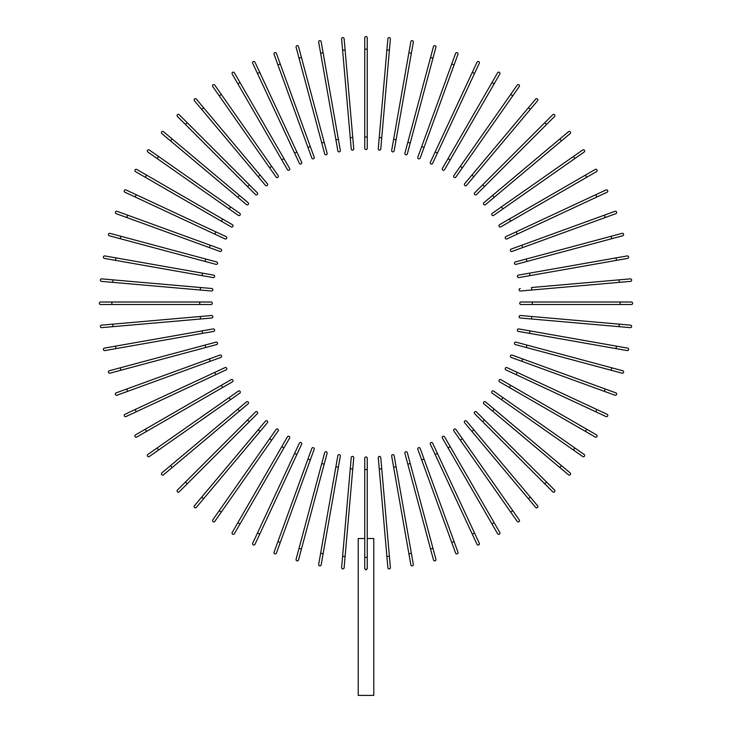 <?xml version="1.0" encoding="UTF-8"?>
<svg xmlns="http://www.w3.org/2000/svg" width="732" height="732" viewBox="0 0 732 732"><rect width="100%" height="100%" fill="white"/><g stroke="black" fill="none" stroke-linecap="round" stroke-linejoin="round"><path stroke-width="1.1" d="M367.254 37.854L367.254 49.145L367.254 37.854A1.254 1.254 0 0 0 366 36.6A1.254 1.254 0 0 0 364.746 37.854L364.746 49.145L364.746 37.854M364.746 136.985L364.746 49.145L367.254 49.145L367.254 148.285L367.254 136.985L364.746 136.985L364.746 148.285L364.746 136.985M364.746 148.285A1.254 1.254 0 0 0 366 149.538A1.254 1.254 0 0 0 367.254 148.285A1.254 1.254 0 0 1 366 149.538A1.254 1.254 0 0 1 364.746 148.285M344.122 38.759L345.101 50.005L344.122 38.759A1.254 1.254 0 0 0 342.759 37.616A1.254 1.254 0 0 0 341.615 38.97L342.603 50.224L341.615 38.97M352.76 137.515L353.739 148.761A1.254 1.254 0 0 1 352.604 150.124A1.254 1.254 0 0 1 351.241 148.98L342.603 50.224L345.101 50.005L352.76 137.515L350.262 137.735L351.241 148.98M321.147 41.669A1.254 1.254 0 0 0 319.692 40.653A1.254 1.254 0 0 0 318.676 42.108L320.634 53.226L323.114 52.796L321.147 41.669L338.367 139.3L340.325 150.417L338.367 139.3L335.897 139.73L320.634 53.226M340.325 150.417A1.254 1.254 0 0 1 339.309 151.872A1.254 1.254 0 0 1 337.855 150.856A1.254 1.254 0 0 0 339.309 151.872A1.254 1.254 0 0 0 340.325 150.417A1.254 1.254 0 0 1 339.309 151.872A1.254 1.254 0 0 1 337.855 150.856L335.897 139.73M298.519 46.574A1.254 1.254 0 0 0 296.982 45.686A1.254 1.254 0 0 0 296.094 47.223A1.254 1.254 0 0 1 296.982 45.686A1.254 1.254 0 0 1 298.519 46.574L301.447 57.48L298.519 46.574A1.254 1.254 0 0 0 296.982 45.686A1.254 1.254 0 0 0 296.094 47.223L299.022 58.13L301.447 57.48L327.103 153.235A1.254 1.254 0 0 1 326.216 154.772A1.254 1.254 0 0 1 324.679 153.885L299.022 58.13M324.175 142.328L321.751 142.978L324.679 153.885M276.403 53.427A1.254 1.254 0 0 0 274.802 52.686A1.254 1.254 0 0 0 274.052 54.287A1.254 1.254 0 0 1 274.802 52.686A1.254 1.254 0 0 1 276.403 53.427L314.174 157.197A1.254 1.254 0 0 1 313.424 158.807A1.254 1.254 0 0 1 311.814 158.057L274.052 54.287A1.254 1.254 0 0 1 274.802 52.686A1.254 1.254 0 0 1 276.403 53.427M310.313 146.583L307.952 147.443L311.814 158.057A1.254 1.254 0 0 0 313.424 158.807A1.254 1.254 0 0 0 314.174 157.197A1.254 1.254 0 0 1 313.424 158.807A1.254 1.254 0 0 1 311.814 158.057M254.974 62.193A1.254 1.254 0 0 0 253.309 61.58A1.254 1.254 0 0 0 252.696 63.254L257.472 73.484L252.696 63.254A1.254 1.254 0 0 1 253.309 61.58A1.254 1.254 0 0 1 254.974 62.193L259.75 72.422L254.974 62.193A1.254 1.254 0 0 0 253.309 61.58A1.254 1.254 0 0 0 252.696 63.254M296.872 152.036L301.639 162.275A1.254 1.254 0 0 1 301.035 163.941A1.254 1.254 0 0 1 299.37 163.337L257.472 73.484L259.75 72.422L296.872 152.036L294.593 153.098L299.37 163.337A1.254 1.254 0 0 0 301.035 163.941A1.254 1.254 0 0 0 301.639 162.275A1.254 1.254 0 0 1 301.035 163.941A1.254 1.254 0 0 1 299.37 163.337M234.386 72.788A1.254 1.254 0 0 0 232.675 72.322A1.254 1.254 0 0 0 232.209 74.042A1.254 1.254 0 0 1 232.675 72.322A1.254 1.254 0 0 1 234.386 72.788L289.598 168.415L283.952 158.634L281.783 159.896L232.209 74.042A1.254 1.254 0 0 1 232.675 72.322A1.254 1.254 0 0 1 234.386 72.788M287.429 169.668L281.783 159.896L287.429 169.668A1.254 1.254 0 0 0 289.14 170.135A1.254 1.254 0 0 0 289.598 168.415M221.274 94.382L214.796 85.132A1.254 1.254 0 0 0 213.049 84.821A1.254 1.254 0 0 0 212.747 86.568L219.225 95.819L221.274 94.382L278.142 175.589L271.663 166.338L269.605 167.774L219.225 95.819M276.083 177.025L269.605 167.774L276.083 177.025A1.254 1.254 0 0 0 277.831 177.336A1.254 1.254 0 0 0 278.142 175.589M196.368 99.14L203.624 107.796L196.368 99.14A1.254 1.254 0 0 0 194.593 98.985A1.254 1.254 0 0 0 194.438 100.751L201.703 109.407L194.438 100.751M260.089 175.085L267.345 183.732A1.254 1.254 0 0 1 267.189 185.498A1.254 1.254 0 0 1 265.423 185.342L201.703 109.407L203.624 107.796L260.089 175.085L258.167 176.696M179.221 114.704A1.254 1.254 0 0 0 177.446 114.704A1.254 1.254 0 0 0 177.446 116.48L185.434 124.458L177.446 116.48A1.254 1.254 0 0 1 177.446 114.704A1.254 1.254 0 0 1 179.221 114.704L187.209 122.692L179.221 114.704A1.254 1.254 0 0 0 177.446 114.704A1.254 1.254 0 0 0 177.446 116.48M249.319 184.803L257.307 192.791A1.254 1.254 0 0 1 257.307 194.556A1.254 1.254 0 0 1 255.532 194.556L185.434 124.458L187.209 122.692L249.319 184.803L247.544 186.578L255.532 194.556A1.254 1.254 0 0 0 257.307 194.556A1.254 1.254 0 0 0 257.307 192.791A1.254 1.254 0 0 1 257.307 194.556A1.254 1.254 0 0 1 255.532 194.556M163.492 131.696A1.254 1.254 0 0 0 161.726 131.851A1.254 1.254 0 0 0 161.882 133.617L170.538 140.883L172.148 138.961L163.492 131.696L239.437 195.417L248.093 202.682L239.437 195.417L237.827 197.347L170.538 140.883M246.474 204.603L237.827 197.347L246.474 204.603A1.254 1.254 0 0 0 248.24 204.448A1.254 1.254 0 0 0 248.093 202.682M149.319 150.005A1.254 1.254 0 0 0 147.571 150.307A1.254 1.254 0 0 0 147.873 152.055L157.124 158.533L158.57 156.474L149.319 150.005L239.776 213.341A1.254 1.254 0 0 1 240.078 215.089A1.254 1.254 0 0 1 238.33 215.391L157.124 158.533M230.516 206.863L229.079 208.913L238.33 215.391M136.783 169.467A1.254 1.254 0 0 0 135.072 169.925A1.254 1.254 0 0 0 135.53 171.645L145.311 177.29L146.565 175.113L136.783 169.467L232.419 224.687A1.254 1.254 0 0 1 232.877 226.398A1.254 1.254 0 0 1 231.156 226.856L145.311 177.29M231.156 226.856A1.254 1.254 0 0 0 232.877 226.398A1.254 1.254 0 0 0 232.419 224.687A1.254 1.254 0 0 1 232.877 226.398A1.254 1.254 0 0 1 231.156 226.856M125.995 189.954A1.254 1.254 0 0 0 124.33 190.567A1.254 1.254 0 0 0 124.934 192.232L135.173 197L124.934 192.232A1.254 1.254 0 0 1 124.33 190.567A1.254 1.254 0 0 1 125.995 189.954L136.225 194.73L125.995 189.954A1.254 1.254 0 0 0 124.33 190.567A1.254 1.254 0 0 0 124.934 192.232M226.078 236.628L215.839 231.852L226.078 236.628A1.254 1.254 0 0 1 226.682 238.293A1.254 1.254 0 0 1 225.017 238.897L135.173 197L136.225 194.73L215.839 231.852L214.778 234.13L225.017 238.897A1.254 1.254 0 0 0 226.682 238.293A1.254 1.254 0 0 0 226.078 236.628A1.254 1.254 0 0 1 226.682 238.293A1.254 1.254 0 0 1 225.017 238.897M117.029 211.301A1.254 1.254 0 0 0 115.427 212.051A1.254 1.254 0 0 0 116.178 213.662A1.254 1.254 0 0 1 115.427 212.051A1.254 1.254 0 0 1 117.029 211.301L220.799 249.072A1.254 1.254 0 0 1 221.549 250.683A1.254 1.254 0 0 1 219.939 251.433L116.178 213.662A1.254 1.254 0 0 1 115.427 212.051A1.254 1.254 0 0 1 117.029 211.301M210.185 245.211L209.334 247.572L219.939 251.433A1.254 1.254 0 0 0 221.549 250.683A1.254 1.254 0 0 0 220.799 249.072A1.254 1.254 0 0 1 221.549 250.683A1.254 1.254 0 0 1 219.939 251.433M109.965 233.352A1.254 1.254 0 0 0 108.428 234.24A1.254 1.254 0 0 0 109.315 235.777A1.254 1.254 0 0 1 108.428 234.24A1.254 1.254 0 0 1 109.965 233.352L216.626 261.937L205.719 259.009L205.07 261.434L109.315 235.777A1.254 1.254 0 0 1 108.428 234.24A1.254 1.254 0 0 1 109.965 233.352M215.977 264.362L205.07 261.434L215.977 264.362A1.254 1.254 0 0 0 217.514 263.474A1.254 1.254 0 0 0 216.626 261.937M104.85 255.935L115.967 257.893L104.85 255.935A1.254 1.254 0 0 0 103.395 256.95A1.254 1.254 0 0 0 104.411 258.405L115.537 260.363L104.411 258.405M213.598 275.113A1.254 1.254 0 0 1 214.613 276.568A1.254 1.254 0 0 1 213.158 277.584A1.254 1.254 0 0 0 214.613 276.568A1.254 1.254 0 0 0 213.598 275.113L202.471 273.146L213.598 275.113A1.254 1.254 0 0 1 214.613 276.568A1.254 1.254 0 0 1 213.158 277.584L115.537 260.363L115.967 257.893L202.471 273.146L202.041 275.616M101.721 278.874L112.966 279.862L101.721 278.874A1.254 1.254 0 0 0 100.357 280.017A1.254 1.254 0 0 0 101.501 281.372L112.746 282.36L101.501 281.372M211.722 288.5L200.477 287.511L211.722 288.5A1.254 1.254 0 0 1 212.866 289.863A1.254 1.254 0 0 1 211.502 290.997L112.746 282.36L112.966 279.862L200.477 287.511L200.257 290.018M111.895 302.005L100.595 302.005A1.254 1.254 0 0 0 99.342 303.258A1.254 1.254 0 0 0 100.595 304.512L111.895 304.512L111.895 302.005L211.026 302.005A1.254 1.254 0 0 1 212.28 303.258A1.254 1.254 0 0 1 211.026 304.512L111.895 304.512M199.735 302.005L199.735 304.512L211.026 304.512M101.501 325.136L112.746 324.157L101.501 325.136A1.254 1.254 0 0 0 100.357 326.499A1.254 1.254 0 0 0 101.721 327.634L112.966 326.655L101.721 327.634M200.257 316.498L211.502 315.51A1.254 1.254 0 0 1 212.866 316.654A1.254 1.254 0 0 1 211.722 318.017L112.966 326.655L112.746 324.157L200.257 316.498L200.477 318.996L211.722 318.017M104.411 348.112A1.254 1.254 0 0 0 103.395 349.557A1.254 1.254 0 0 0 104.85 350.582L115.967 348.615L115.537 346.145L104.411 348.112L213.158 328.933A1.254 1.254 0 0 1 214.613 329.949A1.254 1.254 0 0 1 213.598 331.404L115.967 348.615M202.041 330.891L202.471 333.362L213.598 331.404A1.254 1.254 0 0 0 214.613 329.949A1.254 1.254 0 0 0 213.158 328.933A1.254 1.254 0 0 1 214.613 329.949A1.254 1.254 0 0 1 213.598 331.404M109.315 370.74A1.254 1.254 0 0 0 108.428 372.277A1.254 1.254 0 0 0 109.965 373.164A1.254 1.254 0 0 1 108.428 372.277A1.254 1.254 0 0 1 109.315 370.74L120.222 367.812L109.315 370.74A1.254 1.254 0 0 0 108.428 372.277A1.254 1.254 0 0 0 109.965 373.164L120.871 370.236L120.222 367.812L215.977 342.155A1.254 1.254 0 0 1 217.514 343.043A1.254 1.254 0 0 1 216.626 344.58L120.871 370.236M205.07 345.074L205.719 347.499L216.626 344.58M117.029 395.207A1.254 1.254 0 0 1 115.427 394.457A1.254 1.254 0 0 1 116.178 392.855A1.254 1.254 0 0 0 115.427 394.457A1.254 1.254 0 0 0 117.029 395.207L127.642 391.346L117.029 395.207A1.254 1.254 0 0 1 115.427 394.457A1.254 1.254 0 0 1 116.178 392.855L219.939 355.084L209.334 358.945L210.185 361.306L127.642 391.346L126.782 388.985M220.799 357.445L210.185 361.306L220.799 357.445A1.254 1.254 0 0 0 221.549 355.834A1.254 1.254 0 0 0 219.939 355.084A1.254 1.254 0 0 1 221.549 355.834A1.254 1.254 0 0 1 220.799 357.445A1.254 1.254 0 0 0 221.549 355.834A1.254 1.254 0 0 0 219.939 355.084M124.934 414.285A1.254 1.254 0 0 0 124.33 415.95A1.254 1.254 0 0 0 125.995 416.554A1.254 1.254 0 0 1 124.33 415.95A1.254 1.254 0 0 1 124.934 414.285L225.017 367.62L214.778 372.387L215.839 374.665L125.995 416.554A1.254 1.254 0 0 1 124.33 415.95A1.254 1.254 0 0 1 124.934 414.285M226.078 369.889L215.839 374.665L226.078 369.889A1.254 1.254 0 0 0 226.682 368.223A1.254 1.254 0 0 0 225.017 367.62A1.254 1.254 0 0 1 226.682 368.223A1.254 1.254 0 0 1 226.078 369.889A1.254 1.254 0 0 0 226.682 368.223A1.254 1.254 0 0 0 225.017 367.62M136.783 437.041A1.254 1.254 0 0 1 135.072 436.583A1.254 1.254 0 0 1 135.53 434.872A1.254 1.254 0 0 0 135.072 436.583A1.254 1.254 0 0 0 136.783 437.041L146.565 431.395L136.783 437.041A1.254 1.254 0 0 1 135.072 436.583A1.254 1.254 0 0 1 135.53 434.872L231.156 379.661L221.384 385.307L222.638 387.475L146.565 431.395L145.311 429.227M231.156 379.661A1.254 1.254 0 0 1 232.877 380.118A1.254 1.254 0 0 1 232.419 381.83L222.638 387.475M157.124 447.984L238.33 391.117A1.254 1.254 0 0 1 240.078 391.428A1.254 1.254 0 0 1 239.776 393.175L158.57 450.034L157.124 447.984L147.873 454.462A1.254 1.254 0 0 0 147.571 456.21A1.254 1.254 0 0 0 149.319 456.512L158.57 450.034L149.319 456.512M161.882 472.89L170.538 465.634L161.882 472.89A1.254 1.254 0 0 0 161.726 474.665A1.254 1.254 0 0 0 163.492 474.812L172.148 467.556L163.492 474.812M246.474 401.914L237.827 409.17L246.474 401.914A1.254 1.254 0 0 1 248.24 402.069A1.254 1.254 0 0 1 248.093 403.835L172.148 467.556L170.538 465.634L237.827 409.17L239.437 411.091L248.093 403.835M177.446 490.037A1.254 1.254 0 0 0 177.446 491.812A1.254 1.254 0 0 0 179.221 491.812L187.209 483.825L179.221 491.812A1.254 1.254 0 0 1 177.446 491.812A1.254 1.254 0 0 1 177.446 490.037L185.434 482.049L177.446 490.037A1.254 1.254 0 0 0 177.446 491.812A1.254 1.254 0 0 0 179.221 491.812M247.544 419.939L255.532 411.951A1.254 1.254 0 0 1 257.307 411.951A1.254 1.254 0 0 1 257.307 413.726L187.209 483.825L185.434 482.049L247.544 419.939L249.319 421.714M257.307 413.726A1.254 1.254 0 0 0 257.307 411.951A1.254 1.254 0 0 0 255.532 411.951A1.254 1.254 0 0 1 257.307 411.951A1.254 1.254 0 0 1 257.307 413.726M194.438 505.757L201.703 497.11L194.438 505.757A1.254 1.254 0 0 0 194.593 507.532A1.254 1.254 0 0 0 196.368 507.377L203.624 498.721L196.368 507.377M265.423 421.165L258.167 429.821L265.423 421.165A1.254 1.254 0 0 1 267.189 421.01A1.254 1.254 0 0 1 267.345 422.785L203.624 498.721L201.703 497.11L258.167 429.821L260.089 431.432L267.345 422.785M212.747 519.94L219.225 510.689L212.747 519.94A1.254 1.254 0 0 0 213.049 521.687A1.254 1.254 0 0 0 214.796 521.385L221.274 512.135L214.796 521.385M269.605 438.733L276.083 429.483A1.254 1.254 0 0 1 277.831 429.181A1.254 1.254 0 0 1 278.142 430.928L221.274 512.135L219.225 510.689L269.605 438.733L271.663 440.179L278.142 430.928M232.209 532.475A1.254 1.254 0 0 0 232.675 534.186A1.254 1.254 0 0 0 234.386 533.729L240.032 523.947L237.863 522.694L232.209 532.475L287.429 436.839A1.254 1.254 0 0 1 289.14 436.382A1.254 1.254 0 0 1 289.598 438.093L240.032 523.947M281.783 446.621L283.952 447.874L289.598 438.093A1.254 1.254 0 0 0 289.14 436.382A1.254 1.254 0 0 0 287.429 436.839A1.254 1.254 0 0 1 289.14 436.382A1.254 1.254 0 0 1 289.598 438.093M252.696 543.263A1.254 1.254 0 0 0 253.309 544.928A1.254 1.254 0 0 0 254.974 544.324L259.75 534.086L254.974 544.324A1.254 1.254 0 0 1 253.309 544.928A1.254 1.254 0 0 1 252.696 543.263L257.472 533.024L252.696 543.263A1.254 1.254 0 0 0 253.309 544.928A1.254 1.254 0 0 0 254.974 544.324M299.37 443.18A1.254 1.254 0 0 1 301.035 442.576A1.254 1.254 0 0 1 301.639 444.242A1.254 1.254 0 0 0 301.035 442.576A1.254 1.254 0 0 0 299.37 443.18L294.593 453.419L299.37 443.18A1.254 1.254 0 0 1 301.035 442.576A1.254 1.254 0 0 1 301.639 444.242L259.75 534.086L257.472 533.024L294.593 453.419L296.872 454.481M274.052 552.221A1.254 1.254 0 0 0 274.802 553.831A1.254 1.254 0 0 0 276.403 553.081A1.254 1.254 0 0 1 274.802 553.831A1.254 1.254 0 0 1 274.052 552.221L277.913 541.616L274.052 552.221A1.254 1.254 0 0 0 274.802 553.831A1.254 1.254 0 0 0 276.403 553.081L280.264 542.467L277.913 541.616L311.814 448.46L307.952 459.074L310.313 459.925L280.264 542.467M311.814 448.46A1.254 1.254 0 0 1 313.424 447.71A1.254 1.254 0 0 1 314.174 449.311A1.254 1.254 0 0 0 313.424 447.71A1.254 1.254 0 0 0 311.814 448.46A1.254 1.254 0 0 1 313.424 447.71A1.254 1.254 0 0 1 314.174 449.311L310.313 459.925M296.094 559.294A1.254 1.254 0 0 0 296.982 560.831A1.254 1.254 0 0 0 298.519 559.943A1.254 1.254 0 0 1 296.982 560.831A1.254 1.254 0 0 1 296.094 559.294L324.679 452.623L321.751 463.539L324.175 464.189L298.519 559.943A1.254 1.254 0 0 1 296.982 560.831A1.254 1.254 0 0 1 296.094 559.294M327.103 453.273L324.175 464.189L327.103 453.273A1.254 1.254 0 0 0 326.216 451.736A1.254 1.254 0 0 0 324.679 452.623M318.676 564.409A1.254 1.254 0 0 0 319.692 565.863A1.254 1.254 0 0 0 321.147 564.848L323.114 553.721L320.634 553.291L318.676 564.409L337.855 455.661L335.897 466.778L338.367 467.217L323.114 553.721M337.855 455.661A1.254 1.254 0 0 1 339.309 454.645A1.254 1.254 0 0 1 340.325 456.1A1.254 1.254 0 0 0 339.309 454.645A1.254 1.254 0 0 0 337.855 455.661A1.254 1.254 0 0 1 339.309 454.645A1.254 1.254 0 0 1 340.325 456.1L338.367 467.217M341.615 567.538L342.603 556.293L341.615 567.538A1.254 1.254 0 0 0 342.759 568.901A1.254 1.254 0 0 0 344.122 567.758L345.101 556.512L344.122 567.758M351.241 457.537L350.262 468.782L351.241 457.537A1.254 1.254 0 0 1 352.604 456.393A1.254 1.254 0 0 1 353.739 457.756L345.101 556.512L342.603 556.293L350.262 468.782L352.76 469.002L353.739 457.756M367.254 568.663L366 569.917M365.625 569.716L364.746 568.517L364.746 458.232A1.254 1.254 0 0 1 366 456.978A1.254 1.254 0 0 1 367.254 458.232L367.254 568.517L366 569.771L364.81 568.91M364.746 557.363L367.254 557.363L367.254 568.517M364.746 538.542L358.223 538.542L358.223 695.4L373.778 695.4L373.778 538.542L367.254 538.542M386.899 556.512L379.24 469.002L381.738 468.782L380.759 457.537L389.397 556.293L386.899 556.512L387.878 567.758A1.254 1.254 0 0 0 389.241 568.901A1.254 1.254 0 0 0 390.385 567.538L389.397 556.293L390.385 567.538M379.24 469.002L378.261 457.756A1.254 1.254 0 0 1 379.396 456.393A1.254 1.254 0 0 1 380.759 457.537M410.853 564.848L408.886 553.721L410.853 564.848A1.254 1.254 0 0 0 412.308 565.863A1.254 1.254 0 0 0 413.324 564.409L411.366 553.291L413.324 564.409M393.633 467.217L391.675 456.1A1.254 1.254 0 0 1 392.691 454.645A1.254 1.254 0 0 1 394.145 455.661L411.366 553.291L408.886 553.721L393.633 467.217L396.103 466.778L394.145 455.661A1.254 1.254 0 0 0 392.691 454.645A1.254 1.254 0 0 0 391.675 456.1A1.254 1.254 0 0 1 392.691 454.645A1.254 1.254 0 0 1 394.145 455.661M433.481 559.943A1.254 1.254 0 0 0 435.018 560.831A1.254 1.254 0 0 0 435.906 559.294A1.254 1.254 0 0 1 435.018 560.831A1.254 1.254 0 0 1 433.481 559.943L430.553 549.027L433.481 559.943A1.254 1.254 0 0 0 435.018 560.831A1.254 1.254 0 0 0 435.906 559.294L432.978 548.387L430.553 549.027L404.897 453.273A1.254 1.254 0 0 1 405.784 451.736A1.254 1.254 0 0 1 407.321 452.623L432.978 548.387M407.825 464.189L410.249 463.539L407.321 452.623M455.597 553.081A1.254 1.254 0 0 0 457.198 553.831A1.254 1.254 0 0 0 457.948 552.221A1.254 1.254 0 0 1 457.198 553.831A1.254 1.254 0 0 1 455.597 553.081L417.826 449.311A1.254 1.254 0 0 1 418.576 447.71A1.254 1.254 0 0 1 420.186 448.46L457.948 552.221A1.254 1.254 0 0 1 457.198 553.831A1.254 1.254 0 0 1 455.597 553.081M420.186 448.46A1.254 1.254 0 0 0 418.576 447.71A1.254 1.254 0 0 0 417.826 449.311A1.254 1.254 0 0 1 418.576 447.71A1.254 1.254 0 0 1 420.186 448.46M477.026 544.324A1.254 1.254 0 0 0 478.691 544.928A1.254 1.254 0 0 0 479.304 543.263A1.254 1.254 0 0 1 478.691 544.928A1.254 1.254 0 0 1 477.026 544.324L430.361 444.242A1.254 1.254 0 0 1 430.965 442.576A1.254 1.254 0 0 1 432.63 443.18L479.304 543.263A1.254 1.254 0 0 1 478.691 544.928A1.254 1.254 0 0 1 477.026 544.324M432.63 443.18A1.254 1.254 0 0 0 430.965 442.576A1.254 1.254 0 0 0 430.361 444.242A1.254 1.254 0 0 1 430.965 442.576A1.254 1.254 0 0 1 432.63 443.18M497.614 533.729A1.254 1.254 0 0 0 499.325 534.186A1.254 1.254 0 0 0 499.791 532.475A1.254 1.254 0 0 1 499.325 534.186A1.254 1.254 0 0 1 497.614 533.729L442.403 438.093L448.048 447.874L450.217 446.621L499.791 532.475A1.254 1.254 0 0 1 499.325 534.186A1.254 1.254 0 0 1 497.614 533.729M442.403 438.093A1.254 1.254 0 0 1 442.86 436.382A1.254 1.254 0 0 1 444.571 436.839L450.217 446.621M517.204 521.385L510.726 512.135L517.204 521.385A1.254 1.254 0 0 0 518.951 521.687A1.254 1.254 0 0 0 519.253 519.94L512.775 510.689L519.253 519.94M453.858 430.928L460.337 440.179L453.858 430.928A1.254 1.254 0 0 1 454.169 429.181A1.254 1.254 0 0 1 455.917 429.483L512.775 510.689L510.726 512.135L460.337 440.179L462.395 438.733M535.632 507.377L528.376 498.721L535.632 507.377A1.254 1.254 0 0 0 537.407 507.532A1.254 1.254 0 0 0 537.562 505.757L530.297 497.11L537.562 505.757M464.655 422.785L471.911 431.432L464.655 422.785A1.254 1.254 0 0 1 464.811 421.01A1.254 1.254 0 0 1 466.577 421.165L530.297 497.11L528.376 498.721L471.911 431.432L473.833 429.821M552.779 491.812A1.254 1.254 0 0 0 554.554 491.812A1.254 1.254 0 0 0 554.554 490.037L546.566 482.049L554.554 490.037A1.254 1.254 0 0 1 554.554 491.812A1.254 1.254 0 0 1 552.779 491.812L544.791 483.825L552.779 491.812A1.254 1.254 0 0 0 554.554 491.812A1.254 1.254 0 0 0 554.554 490.037M474.693 413.726A1.254 1.254 0 0 1 474.693 411.951A1.254 1.254 0 0 1 476.468 411.951A1.254 1.254 0 0 0 474.693 411.951A1.254 1.254 0 0 0 474.693 413.726L482.681 421.714L474.693 413.726A1.254 1.254 0 0 1 474.693 411.951A1.254 1.254 0 0 1 476.468 411.951L546.566 482.049L544.791 483.825L482.681 421.714L484.456 419.939M559.852 467.556L568.508 474.812A1.254 1.254 0 0 0 570.274 474.665A1.254 1.254 0 0 0 570.118 472.89L561.462 465.634L559.852 467.556L483.907 403.835L492.563 411.091L494.173 409.17L561.462 465.634M485.526 401.914L494.173 409.17L485.526 401.914A1.254 1.254 0 0 0 483.761 402.069A1.254 1.254 0 0 0 483.907 403.835M573.431 450.034L582.681 456.512A1.254 1.254 0 0 0 584.429 456.21A1.254 1.254 0 0 0 584.127 454.462L574.876 447.984L573.431 450.034L492.224 393.175L501.484 399.654L502.921 397.595L574.876 447.984M493.67 391.117L502.921 397.595L493.67 391.117A1.254 1.254 0 0 0 491.922 391.428A1.254 1.254 0 0 0 492.224 393.175M595.217 437.041L585.435 431.395L595.217 437.041A1.254 1.254 0 0 0 596.928 436.583A1.254 1.254 0 0 0 596.47 434.872L586.689 429.227L596.47 434.872M509.362 387.475L499.581 381.83A1.254 1.254 0 0 1 499.123 380.118A1.254 1.254 0 0 1 500.844 379.661L586.689 429.227L585.435 431.395L509.362 387.475L510.616 385.307M500.844 379.661A1.254 1.254 0 0 0 499.123 380.118A1.254 1.254 0 0 0 499.581 381.83A1.254 1.254 0 0 1 499.123 380.118A1.254 1.254 0 0 1 500.844 379.661M606.005 416.554A1.254 1.254 0 0 0 607.67 415.95A1.254 1.254 0 0 0 607.066 414.285A1.254 1.254 0 0 1 607.67 415.95A1.254 1.254 0 0 1 606.005 416.554L595.775 411.787L606.005 416.554A1.254 1.254 0 0 0 607.67 415.95A1.254 1.254 0 0 0 607.066 414.285L596.827 409.508L595.775 411.787L505.922 369.889A1.254 1.254 0 0 1 505.318 368.223A1.254 1.254 0 0 1 506.983 367.62L596.827 409.508M516.161 374.665L517.222 372.387L506.983 367.62A1.254 1.254 0 0 0 505.318 368.223A1.254 1.254 0 0 0 505.922 369.889A1.254 1.254 0 0 1 505.318 368.223A1.254 1.254 0 0 1 506.983 367.62M615.822 392.855A1.254 1.254 0 0 1 616.573 394.457A1.254 1.254 0 0 1 614.971 395.207A1.254 1.254 0 0 0 616.573 394.457A1.254 1.254 0 0 0 615.822 392.855L605.218 388.985L615.822 392.855A1.254 1.254 0 0 1 616.573 394.457A1.254 1.254 0 0 1 614.971 395.207L511.201 357.445L521.815 361.306L522.666 358.945L605.218 388.985L604.358 391.346M512.061 355.084L522.666 358.945L512.061 355.084A1.254 1.254 0 0 0 510.451 355.834A1.254 1.254 0 0 0 511.201 357.445A1.254 1.254 0 0 1 510.451 355.834A1.254 1.254 0 0 1 512.061 355.084A1.254 1.254 0 0 0 510.451 355.834A1.254 1.254 0 0 0 511.201 357.445M622.035 373.164A1.254 1.254 0 0 0 623.572 372.277A1.254 1.254 0 0 0 622.685 370.74A1.254 1.254 0 0 1 623.572 372.277A1.254 1.254 0 0 1 622.035 373.164L515.374 344.58L526.281 347.499L526.93 345.074L622.685 370.74A1.254 1.254 0 0 1 623.572 372.277A1.254 1.254 0 0 1 622.035 373.164M515.374 344.58A1.254 1.254 0 0 1 514.486 343.043A1.254 1.254 0 0 1 516.023 342.155L526.93 345.074M627.15 350.582L616.033 348.615L627.15 350.582A1.254 1.254 0 0 0 628.605 349.557A1.254 1.254 0 0 0 627.589 348.112L616.463 346.145L627.589 348.112M518.402 331.404A1.254 1.254 0 0 1 517.387 329.949A1.254 1.254 0 0 1 518.842 328.933A1.254 1.254 0 0 0 517.387 329.949A1.254 1.254 0 0 0 518.402 331.404L529.529 333.362L518.402 331.404A1.254 1.254 0 0 1 517.387 329.949A1.254 1.254 0 0 1 518.842 328.933L616.463 346.145L616.033 348.615L529.529 333.362L529.959 330.891M630.279 327.634L619.034 326.655L630.279 327.634A1.254 1.254 0 0 0 631.643 326.499A1.254 1.254 0 0 0 630.499 325.136L619.254 324.157L630.499 325.136M520.278 318.017L531.524 318.996L520.278 318.017A1.254 1.254 0 0 1 519.134 316.654A1.254 1.254 0 0 1 520.498 315.51L619.254 324.157L619.034 326.655L531.524 318.996L531.743 316.498L520.498 315.51M620.105 304.512L631.405 304.512A1.254 1.254 0 0 0 632.658 303.258A1.254 1.254 0 0 0 631.405 302.005L620.105 302.005L620.105 304.512L520.974 304.512L532.265 304.512L532.265 302.005L620.105 302.005M520.974 302.005L532.265 302.005L520.974 302.005A1.254 1.254 0 0 0 519.72 303.258A1.254 1.254 0 0 0 520.974 304.512M619.254 282.36L531.743 290.018L531.524 287.511L619.034 279.862L619.254 282.36L630.499 281.372A1.254 1.254 0 0 0 631.643 280.017A1.254 1.254 0 0 0 630.279 278.874L619.034 279.862L630.279 278.874M531.743 290.018L520.498 290.997A1.254 1.254 0 0 1 519.134 289.863A1.254 1.254 0 0 1 520.278 288.5M627.589 258.405A1.254 1.254 0 0 0 628.605 256.95A1.254 1.254 0 0 0 627.15 255.935L616.033 257.893L616.463 260.363L627.589 258.405L518.842 277.584A1.254 1.254 0 0 1 517.387 276.568A1.254 1.254 0 0 1 518.402 275.113L616.033 257.893M529.959 275.616L529.529 273.146L518.402 275.113A1.254 1.254 0 0 0 517.387 276.568A1.254 1.254 0 0 0 518.842 277.584A1.254 1.254 0 0 1 517.387 276.568A1.254 1.254 0 0 1 518.402 275.113M622.685 235.777A1.254 1.254 0 0 0 623.572 234.24A1.254 1.254 0 0 0 622.035 233.352L611.129 236.28L622.035 233.352A1.254 1.254 0 0 1 623.572 234.24A1.254 1.254 0 0 1 622.685 235.777L611.778 238.705L622.685 235.777A1.254 1.254 0 0 0 623.572 234.24A1.254 1.254 0 0 0 622.035 233.352M526.93 261.434L516.023 264.362A1.254 1.254 0 0 1 514.486 263.474A1.254 1.254 0 0 1 515.374 261.937L611.129 236.28L611.778 238.705L526.93 261.434L526.281 259.009M615.822 213.662A1.254 1.254 0 0 0 616.573 212.051A1.254 1.254 0 0 0 614.971 211.301A1.254 1.254 0 0 1 616.573 212.051A1.254 1.254 0 0 1 615.822 213.662L512.061 251.433A1.254 1.254 0 0 1 510.451 250.683A1.254 1.254 0 0 1 511.201 249.072L614.971 211.301A1.254 1.254 0 0 1 616.573 212.051A1.254 1.254 0 0 1 615.822 213.662M522.666 247.572L521.815 245.211L511.201 249.072A1.254 1.254 0 0 0 510.451 250.683A1.254 1.254 0 0 0 512.061 251.433A1.254 1.254 0 0 1 510.451 250.683A1.254 1.254 0 0 1 511.201 249.072M607.066 192.232A1.254 1.254 0 0 0 607.67 190.567A1.254 1.254 0 0 0 606.005 189.954A1.254 1.254 0 0 1 607.67 190.567A1.254 1.254 0 0 1 607.066 192.232L506.983 238.897L517.222 234.13L516.161 231.852L606.005 189.954A1.254 1.254 0 0 1 607.67 190.567A1.254 1.254 0 0 1 607.066 192.232M506.983 238.897A1.254 1.254 0 0 1 505.318 238.293A1.254 1.254 0 0 1 505.922 236.628A1.254 1.254 0 0 0 505.318 238.293A1.254 1.254 0 0 0 506.983 238.897A1.254 1.254 0 0 1 505.318 238.293A1.254 1.254 0 0 1 505.922 236.628L516.161 231.852M596.47 171.645A1.254 1.254 0 0 0 596.928 169.925A1.254 1.254 0 0 0 595.217 169.467A1.254 1.254 0 0 1 596.928 169.925A1.254 1.254 0 0 1 596.47 171.645L500.844 226.856L510.616 221.21L509.362 219.033L595.217 169.467A1.254 1.254 0 0 1 596.928 169.925A1.254 1.254 0 0 1 596.47 171.645M499.581 224.687L509.362 219.033L499.581 224.687A1.254 1.254 0 0 0 499.123 226.398A1.254 1.254 0 0 0 500.844 226.856M493.67 215.391L502.921 208.913L493.67 215.391A1.254 1.254 0 0 1 491.922 215.089A1.254 1.254 0 0 1 492.224 213.341L573.431 156.474L574.876 158.533L584.127 152.055A1.254 1.254 0 0 0 584.429 150.307A1.254 1.254 0 0 0 582.681 150.005L573.431 156.474L582.681 150.005M574.876 158.533L502.921 208.913L501.484 206.863M570.118 133.617L561.462 140.883L570.118 133.617A1.254 1.254 0 0 0 570.274 131.851A1.254 1.254 0 0 0 568.508 131.696L559.852 138.961L568.508 131.696M485.526 204.603L494.173 197.347L485.526 204.603A1.254 1.254 0 0 1 483.761 204.448A1.254 1.254 0 0 1 483.907 202.682L559.852 138.961L561.462 140.883L494.173 197.347L492.563 195.417M554.554 116.48A1.254 1.254 0 0 0 554.554 114.704A1.254 1.254 0 0 0 552.779 114.704A1.254 1.254 0 0 1 554.554 114.704A1.254 1.254 0 0 1 554.554 116.48L476.468 194.556L484.456 186.578L482.681 184.803L552.779 114.704A1.254 1.254 0 0 1 554.554 114.704A1.254 1.254 0 0 1 554.554 116.48M476.468 194.556A1.254 1.254 0 0 1 474.693 194.556A1.254 1.254 0 0 1 474.693 192.791A1.254 1.254 0 0 0 474.693 194.556A1.254 1.254 0 0 0 476.468 194.556A1.254 1.254 0 0 1 474.693 194.556A1.254 1.254 0 0 1 474.693 192.791L482.681 184.803M537.562 100.751A1.254 1.254 0 0 0 537.407 98.985A1.254 1.254 0 0 0 535.632 99.14L528.376 107.796L530.297 109.407L537.562 100.751L466.577 185.342L473.833 176.696L471.911 175.085L528.376 107.796M464.655 183.732L471.911 175.085L464.655 183.732A1.254 1.254 0 0 0 464.811 185.498A1.254 1.254 0 0 0 466.577 185.342M519.253 86.568A1.254 1.254 0 0 0 518.951 84.821A1.254 1.254 0 0 0 517.204 85.132L510.726 94.382L512.775 95.819L519.253 86.568L455.917 177.025A1.254 1.254 0 0 1 454.169 177.336A1.254 1.254 0 0 1 453.858 175.589L510.726 94.382M462.395 167.774L460.337 166.338L453.858 175.589M499.791 74.042A1.254 1.254 0 0 0 499.325 72.322A1.254 1.254 0 0 0 497.614 72.788L491.968 82.57L494.137 83.823L499.791 74.042L444.571 169.668A1.254 1.254 0 0 1 442.86 170.135A1.254 1.254 0 0 1 442.403 168.415L491.968 82.57M442.403 168.415A1.254 1.254 0 0 0 442.86 170.135A1.254 1.254 0 0 0 444.571 169.668A1.254 1.254 0 0 1 442.86 170.135A1.254 1.254 0 0 1 442.403 168.415M479.304 63.254A1.254 1.254 0 0 0 478.691 61.58A1.254 1.254 0 0 0 477.026 62.193A1.254 1.254 0 0 1 478.691 61.58A1.254 1.254 0 0 1 479.304 63.254L474.528 73.484L479.304 63.254A1.254 1.254 0 0 0 478.691 61.58A1.254 1.254 0 0 0 477.026 62.193L472.25 72.422L474.528 73.484L432.63 163.337A1.254 1.254 0 0 1 430.965 163.941A1.254 1.254 0 0 1 430.361 162.275L472.25 72.422M430.361 162.275A1.254 1.254 0 0 0 430.965 163.941A1.254 1.254 0 0 0 432.63 163.337A1.254 1.254 0 0 1 430.965 163.941A1.254 1.254 0 0 1 430.361 162.275M457.948 54.287A1.254 1.254 0 0 0 457.198 52.686A1.254 1.254 0 0 0 455.597 53.427A1.254 1.254 0 0 1 457.198 52.686A1.254 1.254 0 0 1 457.948 54.287L454.087 64.901L457.948 54.287A1.254 1.254 0 0 0 457.198 52.686A1.254 1.254 0 0 0 455.597 53.427L451.736 64.041L454.087 64.901L420.186 158.057A1.254 1.254 0 0 1 418.576 158.807A1.254 1.254 0 0 1 417.826 157.197L451.736 64.041M417.826 157.197A1.254 1.254 0 0 0 418.576 158.807A1.254 1.254 0 0 0 420.186 158.057A1.254 1.254 0 0 1 418.576 158.807A1.254 1.254 0 0 1 417.826 157.197M435.906 47.223A1.254 1.254 0 0 0 435.018 45.686A1.254 1.254 0 0 0 433.481 46.574A1.254 1.254 0 0 1 435.018 45.686A1.254 1.254 0 0 1 435.906 47.223L407.321 153.885L410.249 142.978L407.825 142.328L433.481 46.574A1.254 1.254 0 0 1 435.018 45.686A1.254 1.254 0 0 1 435.906 47.223M404.897 153.235L407.825 142.328L404.897 153.235A1.254 1.254 0 0 0 405.784 154.772A1.254 1.254 0 0 0 407.321 153.885M413.324 42.108L411.366 53.226L413.324 42.108A1.254 1.254 0 0 0 412.308 40.653A1.254 1.254 0 0 0 410.853 41.669L408.886 52.796L410.853 41.669M394.145 150.856A1.254 1.254 0 0 1 392.691 151.872A1.254 1.254 0 0 1 391.675 150.417A1.254 1.254 0 0 0 392.691 151.872A1.254 1.254 0 0 0 394.145 150.856L396.103 139.73L394.145 150.856A1.254 1.254 0 0 1 392.691 151.872A1.254 1.254 0 0 1 391.675 150.417L408.886 52.796L411.366 53.226L396.103 139.73L393.633 139.3M390.385 38.97L389.397 50.224L390.385 38.97A1.254 1.254 0 0 0 389.241 37.616A1.254 1.254 0 0 0 387.878 38.759L386.899 50.005L387.878 38.759M380.759 148.98L381.738 137.735L380.759 148.98A1.254 1.254 0 0 1 379.396 150.124A1.254 1.254 0 0 1 378.261 148.761L386.899 50.005L389.397 50.224L381.738 137.735L379.24 137.515L378.261 148.761M277.913 64.901L280.264 64.041M237.863 83.823L240.032 82.57M221.384 221.21L222.638 219.033M126.782 217.523L127.642 215.171M120.222 238.705L120.871 236.28M136.225 411.787L135.173 409.508M230.516 399.654L229.079 397.595M301.447 549.027L299.022 548.387M367.254 458.232A1.254 1.254 0 0 0 366 456.978A1.254 1.254 0 0 0 364.746 458.232M367.254 469.523L364.746 469.523M454.087 541.616L451.736 542.467M424.048 459.074L421.687 459.925M474.528 533.024L472.25 534.086M437.407 453.419L435.128 454.481M494.137 522.694L491.968 523.947M611.778 367.812L611.129 370.236M604.358 215.171L605.218 217.523M595.775 194.73L596.827 197M585.435 175.113L586.689 177.29M544.791 122.692L546.566 124.458M448.048 158.634L450.217 159.896M435.128 152.036L437.407 153.098M421.687 146.583L424.048 147.443M430.553 57.48L432.978 58.13"/></g></svg>
